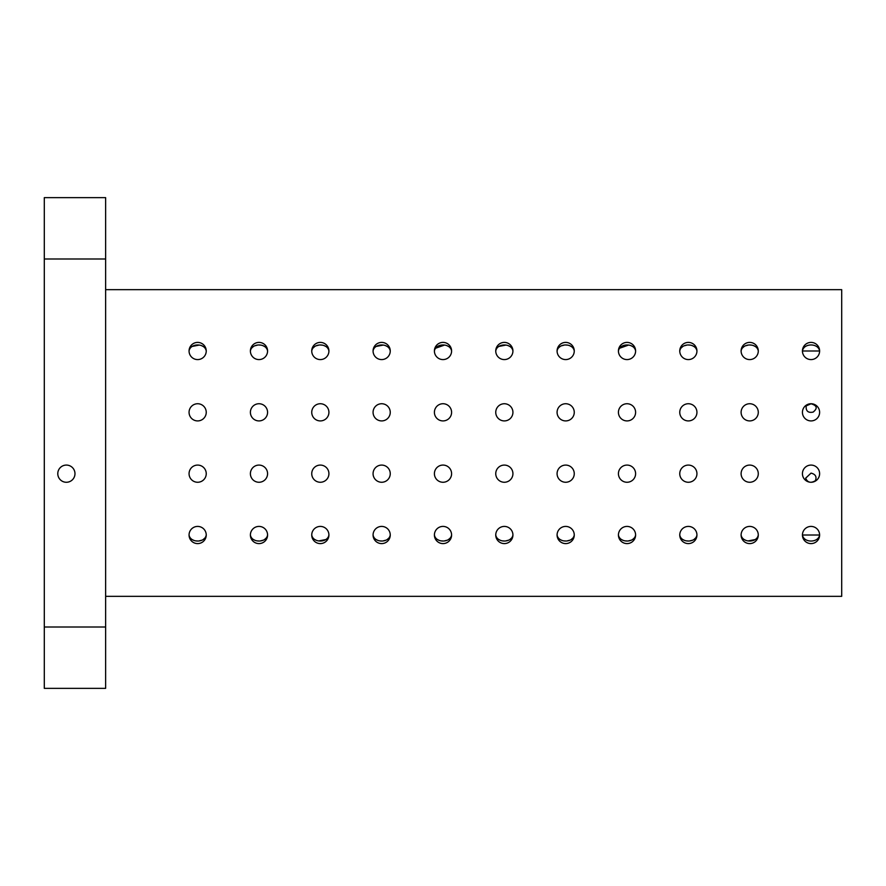 <?xml version="1.0" encoding="UTF-8"?>
<svg xmlns="http://www.w3.org/2000/svg" width="886" height="886" viewBox="0 0 886 886"><rect width="100%" height="100%" fill="white"/><g stroke="black" fill="none" stroke-linecap="round" stroke-linejoin="round"><path stroke-width="1.33" d="M802.439 535.011C803.724 543.052 818.343 543.04 819.616 535.011L802.439 535.011M811.033 543.594A8.583 8.583 0 0 1 803.591 530.714A8.583 8.583 0 0 1 818.465 530.714A8.583 8.583 0 0 1 811.033 543.594M741.106 535.011C742.379 543.052 757.009 543.04 758.283 535.011L758.217 535.731M679.761 535.011C681.046 543.052 695.665 543.04 696.939 535.011L696.872 535.731M618.428 535.011C619.702 543.052 634.332 543.04 635.605 535.011L635.539 535.731M557.095 535.011C558.368 543.052 572.987 543.04 574.261 535.011L574.194 535.731M495.75 535.011C497.024 543.052 511.654 543.04 512.928 535.011L512.861 535.731M434.417 535.011C435.69 543.052 450.31 543.04 451.583 535.011L451.517 535.731M373.072 535.011C374.346 543.052 388.976 543.04 390.25 535.011L390.183 535.731M311.739 535.011C313.013 543.052 327.643 543.04 328.905 535.011L328.839 535.731M250.395 535.011C251.668 543.052 266.298 543.04 267.572 535.011L267.506 535.731M189.061 535.011C190.335 543.052 204.965 543.04 206.239 535.011L206.172 535.731M758.283 350.989C756.998 342.948 742.379 342.96 741.106 350.989L741.172 350.269M742.069 348.298L744.196 346.448M745.469 345.817L748.282 345.086M749.678 345.008L751.129 345.097M753.908 345.817L755.215 346.459M757.32 348.309L758.217 350.258M696.939 350.989C695.665 342.948 681.035 342.96 679.761 350.989L679.828 350.269M680.725 348.298L682.862 346.448M684.136 345.817L686.938 345.086M688.333 345.008L689.795 345.097M692.575 345.817L693.882 346.459M695.986 348.309L696.872 350.258M635.605 350.989C634.332 342.948 619.702 342.96 618.428 350.989L618.494 350.269M619.38 348.309L628.462 345.097M631.231 345.817L632.56 346.481M634.653 348.309L635.539 350.258M574.261 350.989C572.987 342.948 558.357 342.96 557.095 350.989L557.161 350.269M558.047 348.298L560.185 346.448M561.458 345.817L564.26 345.086M565.656 345.008L567.118 345.097M569.897 345.817L571.204 346.459M573.308 348.309L574.194 350.258M512.928 350.989C511.654 342.948 497.024 342.96 495.75 350.989L495.817 350.269M496.703 348.309L497.677 347.279M498.84 346.448L505.784 345.097M508.553 345.817L509.882 346.481M511.975 348.309L512.861 350.258M451.583 350.989C450.31 342.948 435.69 342.96 434.417 350.989L434.483 350.269M435.369 348.309L444.44 345.097M447.22 345.817L448.549 346.481M450.631 348.309L451.517 350.258M390.25 350.989C388.976 342.948 374.346 342.96 373.072 350.989L373.139 350.269M374.025 348.309L375 347.279M376.162 346.448L383.106 345.097M385.875 345.817L387.204 346.481M389.297 348.309L390.183 350.258M328.905 350.989C327.632 342.948 313.013 342.96 311.739 350.989L311.806 350.269M312.703 348.298L314.829 346.448M316.103 345.817L318.905 345.086M320.3 345.008L321.762 345.097M324.542 345.817L325.849 346.459M327.953 348.309L328.839 350.258M267.572 350.989C266.298 342.948 251.668 342.96 250.395 350.989L250.461 350.269M251.358 348.298L253.485 346.448M254.769 345.817L257.571 345.086M258.967 345.008L260.429 345.097M263.197 345.817L264.504 346.459M266.62 348.309L267.506 350.258M190.014 348.309L190.988 347.279M192.151 346.448L199.084 345.097M201.864 345.817L203.193 346.47M205.286 348.309L206.161 350.258M57.789 473.667A8.583 8.583 0 0 1 70.681 466.235A8.583 8.583 0 0 1 70.681 481.109A8.583 8.583 0 0 1 57.789 473.667M105.633 289.656L841.7 289.656L841.7 596.344L105.633 596.344M105.633 258.989L105.633 197.644L44.3 197.644L44.3 688.356L105.633 688.356L105.633 258.989L44.3 258.989M749.689 543.594A8.583 8.583 0 0 1 742.258 530.714A8.583 8.583 0 0 1 757.131 530.714A8.583 8.583 0 0 1 749.689 543.594M688.356 543.594A8.583 8.583 0 0 1 680.913 530.714A8.583 8.583 0 0 1 695.787 530.714A8.583 8.583 0 0 1 688.356 543.594M627.011 543.594A8.583 8.583 0 0 1 619.58 530.714A8.583 8.583 0 0 1 634.454 530.714A8.583 8.583 0 0 1 627.011 543.594M565.678 543.594A8.583 8.583 0 0 1 558.235 530.714A8.583 8.583 0 0 1 573.109 530.714A8.583 8.583 0 0 1 565.678 543.594M504.333 543.594A8.583 8.583 0 0 1 496.902 530.714A8.583 8.583 0 0 1 511.776 530.714A8.583 8.583 0 0 1 504.333 543.594M443 543.594A8.583 8.583 0 0 1 435.558 530.714A8.583 8.583 0 0 1 450.442 530.714A8.583 8.583 0 0 1 443 543.594M381.667 543.594A8.583 8.583 0 0 1 374.224 530.714A8.583 8.583 0 0 1 389.098 530.714A8.583 8.583 0 0 1 381.667 543.594M320.322 543.594A8.583 8.583 0 0 1 312.891 530.714A8.583 8.583 0 0 1 327.765 530.714A8.583 8.583 0 0 1 320.322 543.594M258.989 543.594A8.583 8.583 0 0 1 251.546 530.714A8.583 8.583 0 0 1 266.42 530.714A8.583 8.583 0 0 1 258.989 543.594M197.644 543.594A8.583 8.583 0 0 1 190.213 530.714A8.583 8.583 0 0 1 205.087 530.714A8.583 8.583 0 0 1 197.644 543.594M811.033 482.261A8.583 8.583 0 0 1 803.591 469.381A8.583 8.583 0 0 1 818.465 469.381A8.583 8.583 0 0 1 811.033 482.261M749.689 482.261A8.583 8.583 0 0 1 742.258 469.381A8.583 8.583 0 0 1 757.131 469.381A8.583 8.583 0 0 1 749.689 482.261M688.356 482.261A8.583 8.583 0 0 1 680.913 469.381A8.583 8.583 0 0 1 695.787 469.381A8.583 8.583 0 0 1 688.356 482.261M627.011 482.261A8.583 8.583 0 0 1 619.58 469.381A8.583 8.583 0 0 1 634.454 469.381A8.583 8.583 0 0 1 627.011 482.261M565.678 482.261A8.583 8.583 0 0 1 558.235 469.381A8.583 8.583 0 0 1 573.109 469.381A8.583 8.583 0 0 1 565.678 482.261M504.333 482.261A8.583 8.583 0 0 1 496.902 469.381A8.583 8.583 0 0 1 511.776 469.381A8.583 8.583 0 0 1 504.333 482.261M443 482.261A8.583 8.583 0 0 1 435.558 469.381A8.583 8.583 0 0 1 450.442 469.381A8.583 8.583 0 0 1 443 482.261M381.667 482.261A8.583 8.583 0 0 1 374.224 469.381A8.583 8.583 0 0 1 389.098 469.381A8.583 8.583 0 0 1 381.667 482.261M320.322 482.261A8.583 8.583 0 0 1 312.891 469.381A8.583 8.583 0 0 1 327.765 469.381A8.583 8.583 0 0 1 320.322 482.261M258.989 482.261A8.583 8.583 0 0 1 251.546 469.381A8.583 8.583 0 0 1 266.42 469.381A8.583 8.583 0 0 1 258.989 482.261M197.644 482.261A8.583 8.583 0 0 1 190.213 469.381A8.583 8.583 0 0 1 205.087 469.381A8.583 8.583 0 0 1 197.644 482.261M811.033 420.916A8.583 8.583 0 0 1 803.591 408.036A8.583 8.583 0 0 1 818.465 408.036A8.583 8.583 0 0 1 811.033 420.916M749.689 420.916A8.583 8.583 0 0 1 742.258 408.036A8.583 8.583 0 0 1 757.131 408.036A8.583 8.583 0 0 1 749.689 420.916M688.356 420.916A8.583 8.583 0 0 1 680.913 408.036A8.583 8.583 0 0 1 695.787 408.036A8.583 8.583 0 0 1 688.356 420.916M627.011 420.916A8.583 8.583 0 0 1 619.58 408.036A8.583 8.583 0 0 1 634.454 408.036A8.583 8.583 0 0 1 627.011 420.916M565.678 420.916A8.583 8.583 0 0 1 558.235 408.036A8.583 8.583 0 0 1 573.109 408.036A8.583 8.583 0 0 1 565.678 420.916M504.333 420.916A8.583 8.583 0 0 1 496.902 408.036A8.583 8.583 0 0 1 511.776 408.036A8.583 8.583 0 0 1 504.333 420.916M443 420.916A8.583 8.583 0 0 1 435.558 408.036A8.583 8.583 0 0 1 450.442 408.036A8.583 8.583 0 0 1 443 420.916M381.667 420.916A8.583 8.583 0 0 1 374.224 408.036A8.583 8.583 0 0 1 389.098 408.036A8.583 8.583 0 0 1 381.667 420.916M320.322 420.916A8.583 8.583 0 0 1 312.891 408.036A8.583 8.583 0 0 1 327.765 408.036A8.583 8.583 0 0 1 320.322 420.916M258.989 420.916A8.583 8.583 0 0 1 251.546 408.036A8.583 8.583 0 0 1 266.42 408.036A8.583 8.583 0 0 1 258.989 420.916M197.644 420.916A8.583 8.583 0 0 1 190.213 408.036A8.583 8.583 0 0 1 205.087 408.036A8.583 8.583 0 0 1 197.644 420.916M811.033 359.583A8.583 8.583 0 0 1 803.591 346.703A8.583 8.583 0 0 1 818.465 346.703A8.583 8.583 0 0 1 811.033 359.583M749.689 359.583A8.583 8.583 0 0 1 742.258 346.703A8.583 8.583 0 0 1 757.131 346.703A8.583 8.583 0 0 1 749.689 359.583M688.356 359.583A8.583 8.583 0 0 1 680.913 346.703A8.583 8.583 0 0 1 695.787 346.703A8.583 8.583 0 0 1 688.356 359.583M627.011 359.583A8.583 8.583 0 0 1 619.58 346.703A8.583 8.583 0 0 1 634.454 346.703A8.583 8.583 0 0 1 627.011 359.583M565.678 359.583A8.583 8.583 0 0 1 558.235 346.703A8.583 8.583 0 0 1 573.109 346.703A8.583 8.583 0 0 1 565.678 359.583M504.333 359.583A8.583 8.583 0 0 1 496.902 346.703A8.583 8.583 0 0 1 511.776 346.703A8.583 8.583 0 0 1 504.333 359.583M443 359.583A8.583 8.583 0 0 1 435.558 346.703A8.583 8.583 0 0 1 450.442 346.703A8.583 8.583 0 0 1 443 359.583M381.667 359.583A8.583 8.583 0 0 1 374.224 346.703A8.583 8.583 0 0 1 389.098 346.703A8.583 8.583 0 0 1 381.667 359.583M320.322 359.583A8.583 8.583 0 0 1 312.891 346.703A8.583 8.583 0 0 1 327.765 346.703A8.583 8.583 0 0 1 320.322 359.583M258.989 359.583A8.583 8.583 0 0 1 251.546 346.703A8.583 8.583 0 0 1 266.42 346.703A8.583 8.583 0 0 1 258.989 359.583M197.644 359.583A8.583 8.583 0 0 1 190.213 346.703A8.583 8.583 0 0 1 205.087 346.703A8.583 8.583 0 0 1 197.644 359.583M44.3 627.011L105.633 627.011M205.275 537.702L203.138 539.552M201.864 540.183L199.062 540.914M197.667 540.992L196.205 540.903M193.425 540.183L192.118 539.541M190.014 537.691L189.128 535.742M266.608 537.702L264.482 539.552M263.208 540.183L260.395 540.914M259 540.992L257.538 540.903M254.769 540.183L253.462 539.541M251.347 537.691L250.66 536.44M250.649 536.429L250.461 535.742M327.953 537.691L326.978 538.721M325.815 539.552L318.882 540.903M316.103 540.183L314.774 539.519M312.692 537.691L311.806 535.742M389.286 537.702L387.16 539.552M385.875 540.183L383.073 540.914M381.678 540.992L380.216 540.903M377.447 540.183L376.14 539.541M374.025 537.691L373.139 535.742M450.62 537.702L448.493 539.552M447.22 540.183L444.418 540.914M443.022 540.992L441.56 540.903M438.78 540.183L437.474 539.541M435.369 537.691L434.483 535.742M511.964 537.702L509.838 539.552M508.553 540.183L505.751 540.914M504.355 540.992L502.894 540.903M500.125 540.183L498.818 539.541M496.703 537.691L495.817 535.742M573.297 537.702L571.171 539.552M569.897 540.183L567.095 540.914M565.7 540.992L564.238 540.903M561.458 540.183L560.151 539.541M558.047 537.691L557.161 535.742M634.642 537.702L632.515 539.552M631.231 540.183L628.429 540.914M627.033 540.992L625.571 540.903M622.803 540.183L621.496 539.541M619.38 537.691L618.494 535.742M695.975 537.702L693.849 539.552M692.575 540.183L689.773 540.914M688.378 540.992L686.916 540.903M684.136 540.183L682.829 539.541M680.725 537.691L679.839 535.742M757.331 537.691L756.356 538.721M755.193 539.552L748.249 540.903M745.48 540.183L744.14 539.519M742.058 537.691L741.172 535.742M206.239 350.989C204.954 342.948 190.335 342.96 189.061 350.989M819.616 350.989C818.343 342.948 803.713 342.96 802.439 350.989L819.616 350.989M805.629 478.196C807.589 482.571 810.834 483.402 815.386 480.688C816.947 476.746 815.497 474.22 811.033 473.113L805.629 478.196M811.033 403.772L806.182 405.888C805.751 411.038 808.065 413.109 813.115 412.101C817.8 408.335 817.102 405.555 811.033 403.772"/></g></svg>
